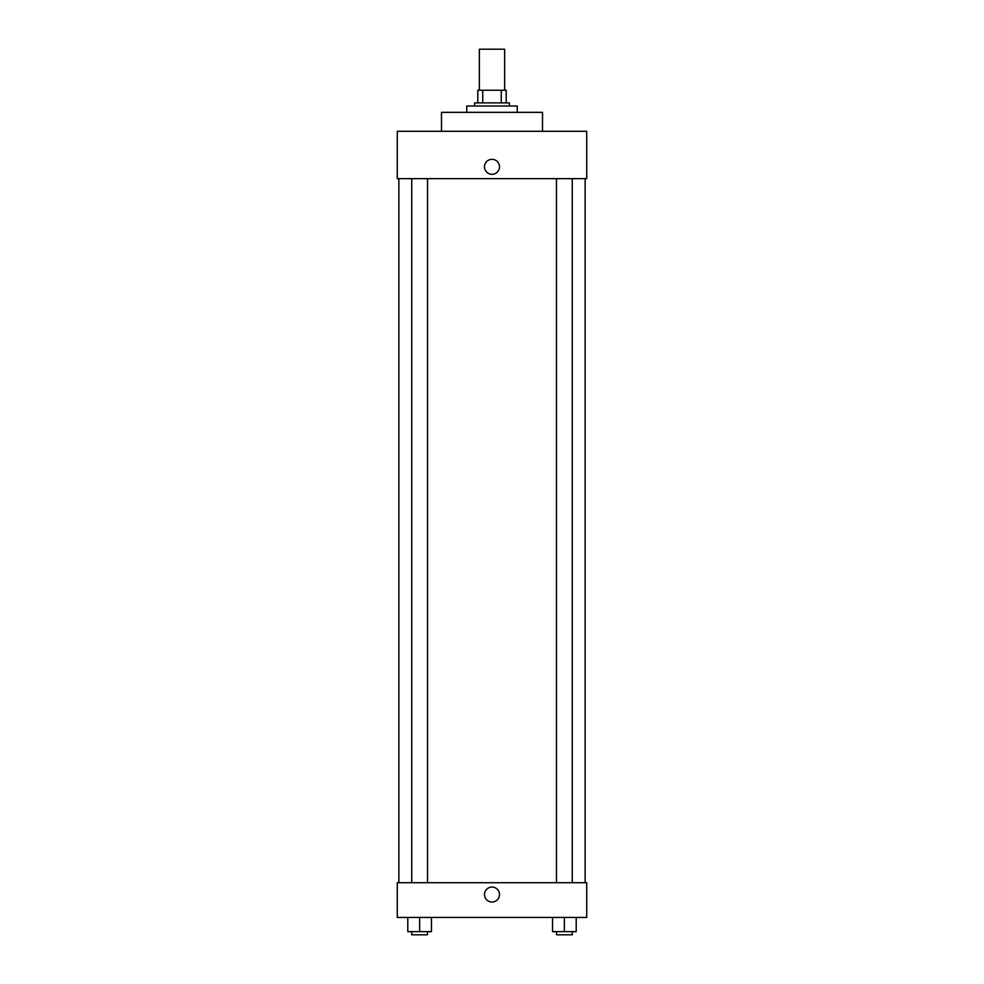 <?xml version="1.0" encoding="UTF-8"?>
<svg xmlns="http://www.w3.org/2000/svg" width="984" height="984" viewBox="0 0 984 984"><rect width="100%" height="100%" fill="white"/><g stroke="black" fill="none" stroke-linecap="round" stroke-linejoin="round"><path stroke-width="1.48" d="M504.632 90.245L504.632 49.2L479.368 49.2L479.368 90.245M482.738 102.877L482.738 90.245L477.793 90.245L477.793 102.877L477.793 90.245M482.738 90.245L506.207 90.245L506.207 102.877M501.262 102.877L501.262 90.245M474.632 106.026L474.632 102.877L509.368 102.877L509.368 106.026M517.252 112.348L517.252 106.026L466.748 106.026L466.748 112.348M542.516 131.29L542.516 112.348L441.484 112.348L441.484 131.29M586.722 131.29L397.278 131.29L586.722 131.29L586.722 178.645L397.278 178.645L397.278 131.29M484.497 166.813A7.503 7.503 0 0 1 495.752 160.318A7.503 7.503 0 0 1 495.752 173.307A7.503 7.503 0 0 1 484.497 166.813M556.464 178.645L556.464 882.709M411.743 882.709L411.743 178.645M397.278 882.709L586.722 882.709L586.722 917.432L397.278 917.432L397.278 882.709M492 902.045A7.503 7.503 0 0 1 485.506 890.791A7.503 7.503 0 0 1 498.494 890.791A7.503 7.503 0 0 1 492 902.045M552.528 917.432L552.528 931.639L576.206 931.639L576.206 917.432L576.206 931.639M564.361 931.639L564.361 917.432M572.257 931.639L572.257 934.8L556.464 934.8L556.464 931.639M407.794 917.432L407.794 931.639L431.472 931.639L431.472 917.432L431.472 931.639M419.639 931.639L419.639 917.432M427.536 931.639L427.536 934.8L411.743 934.8L411.743 931.639M585.136 882.709L585.136 178.645M398.864 882.709L398.864 178.645M572.257 178.645L572.257 882.709M427.536 882.709L427.536 178.645"/></g></svg>
